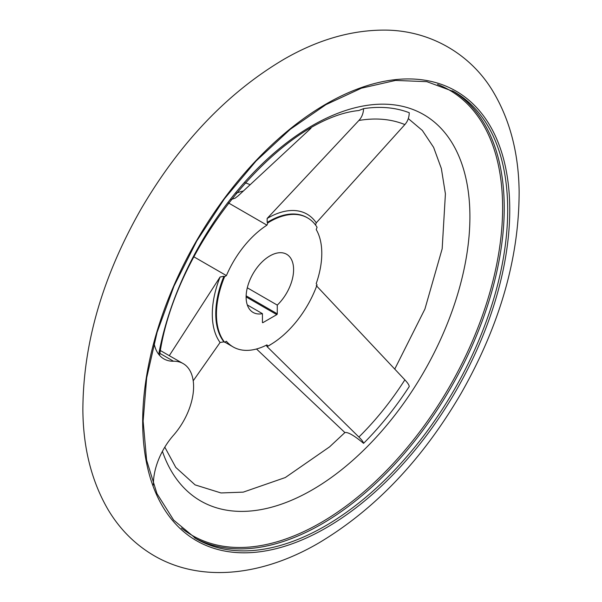 <?xml version="1.0" encoding="UTF-8"?>
<svg xmlns="http://www.w3.org/2000/svg" width="602" height="602" viewBox="0 0 602 602"><rect width="100%" height="100%" fill="white"/><g stroke="black" fill="none" stroke-linecap="round" stroke-linejoin="round"><path stroke-width="0.9" d="M154.044 343.14A50.357 29.077 120 0 0 163.849 358.882A50.357 29.077 120 0 0 173.511 361.238L159.936 353.404M228.436 202.919L266.949 225.156L267.875 222.86L267.19 222.462L267.145 218.458L358.89 120.468C361.817 117.307 363.375 113.372 363.578 108.646L358.83 110.527C281.698 118.09 175.573 243.833 159.703 354.721L159.38 355.165M363.578 108.646A218.338 126.059 -60 0 1 409.247 112.725C409.149 117.458 407.682 121.408 404.86 124.576L316.261 222.845L315.523 225.005M267.875 222.86A75.536 43.607 -60 0 1 307.622 217.932A75.536 43.607 -60 0 1 317.066 227.247L316.208 229.55A73.436 42.396 120 0 1 316.208 283.617L317.066 284.919A75.536 43.607 -60 0 1 267.875 346.12L266.415 345.473L267.145 346.684L358.89 437.037C361.817 439.934 363.382 442.034 363.578 443.343A218.338 126.059 -60 0 0 409.247 386.529C409.149 385.092 407.689 382.872 404.86 379.847A205.628 118.722 -60 0 1 358.89 437.037M224.824 342.147L233.14 346.94A73.436 42.396 120 0 1 226.405 341.266L224.621 342.26A75.536 43.607 -60 0 1 224.621 276.664L223.936 276.273L220.084 277.003L169.275 355.677L183.166 363.593A50.357 29.077 120 0 0 173.511 361.238M224.621 342.26L223.936 341.861L220.084 342.485L193.204 380.818M316.261 285.589L404.86 379.847M311.001 128.218L238.257 195.755L235.194 198.126L231.04 199.578M169.275 355.677L160.456 350.582M224.621 276.664L226.405 275.596L193.949 256.858M256.512 348.994L344.893 432.56C347.948 431.927 354.179 435.517 363.578 443.343M267.875 346.12L266.949 344.886A73.436 42.396 120 0 1 233.14 346.94M266.949 225.156A73.436 42.396 120 0 0 226.405 275.596M183.166 363.593A50.357 29.077 120 0 1 173.511 435.246A50.357 29.077 120 0 0 153.435 485.039M262.434 322.371L262.434 313.665A33.569 19.384 -60 0 1 253.066 312.415A33.569 19.384 -60 0 1 253.066 273.654A33.569 19.384 -60 0 1 286.642 254.27A33.569 19.384 -60 0 1 277.274 305.101L277.274 313.808A0.67 0.391 120 0 1 276.8 314.628L262.908 322.642L262.434 322.371A0.67 0.391 120 0 0 262.908 322.642M262.434 313.665L247.302 304.928M277.274 305.101L247.302 287.801M245.097 182.835A75.536 43.607 -60 0 1 249.762 184.588M220.084 342.485A78.531 45.338 -60 0 1 220.084 277.003M452.508 90.827A258.077 149.003 -60 0 1 489.87 298.186A258.077 149.003 -60 0 1 321.746 524.026A258.077 149.003 -60 0 1 194.454 537.789M437.526 84.4A257.129 148.453 -60 0 1 491.683 285.807A257.129 148.453 -60 0 1 320.798 522.702A257.129 148.453 -60 0 1 181.405 528.029M325.2 526.02A258.077 149.003 -60 0 1 196.162 538.798L173.692 520.151L156.956 493.625L146.617 460.191L143.133 421.114L146.662 377.936L157.084 332.349L174.008 286.078L196.779 240.943L224.478 198.735L256.061 161.02L290.315 129.257L325.908 104.658L361.441 88.178L395.537 80.427L426.856 81.669L454.239 91.797A258.077 149.003 -60 0 1 493.798 298.6A258.077 149.003 -60 0 1 325.2 526.02M326.209 527.811A259.56 149.86 -60 0 1 167.258 301.685A259.56 149.86 -60 0 1 485.159 118.15A259.56 149.86 -60 0 1 326.209 527.811M271.464 344.058A78.531 45.338 -60 0 1 267.145 346.684M267.145 218.458A78.531 45.338 -60 0 1 316.261 222.845M267.19 222.462A75.536 43.607 -60 0 1 306.937 217.533L307.622 217.932M358.89 120.468A205.628 118.722 -60 0 1 404.86 124.576M236.15 193.234A75.536 43.607 -60 0 1 243.02 191.082M223.936 341.861A75.536 43.607 -60 0 1 223.936 276.273M158.725 354.36A223.049 128.783 -60 0 1 397.636 105.373A223.049 128.783 -60 0 1 408.705 396.101A223.049 128.783 -60 0 1 162.412 451.342M276.8 314.628L246.113 296.914M277.274 313.808L246.135 295.83M318.842 542.944C374.971 509.465 422.378 459.635 461.057 393.46C499.901 325.133 519.255 257.694 519.127 191.158C518.608 153.412 510.09 120.49 493.565 92.392C471.667 54.94 431.175 30.499 385.385 30.1C351.591 29.919 317.668 39.717 283.602 59.478C227.466 92.828 180.021 142.569 141.259 208.683C102.513 276.657 83.046 343.817 82.873 410.188C83.211 448.257 91.647 481.465 108.179 509.819C120.009 529.587 135.6 545.043 154.947 556.188C202.355 583.21 263.435 575.377 318.842 542.944M164.805 447.143L175.792 467.423L195.101 484.888L221.009 492.955L243.253 492.135L285.318 477.536L329.603 446.842L344.901 432.552M394.724 369.154L424.922 309.029L442.169 248.784L445.412 193.867L441.356 168.522L433.613 147.362L422.356 130.461L408.299 118.602"/></g></svg>
